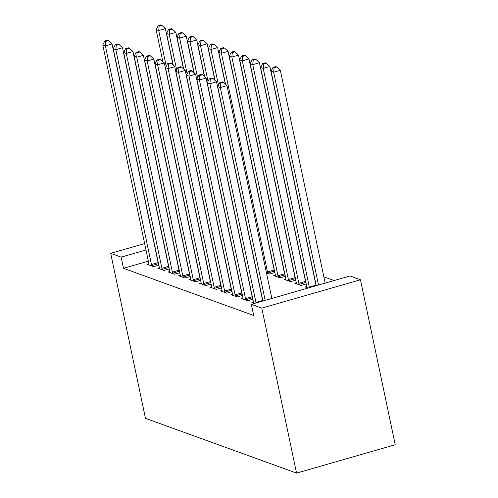 <?xml version="1.0" encoding="UTF-8"?>
<svg xmlns="http://www.w3.org/2000/svg" width="498" height="498" viewBox="0 0 498 498"><rect width="100%" height="100%" fill="white"/><g stroke="black" fill="none" stroke-linecap="round" stroke-linejoin="round"><path stroke-width="0.75" d="M334.121 280.542L323.849 276.82M350.013 275.973L360.465 279.764L395.231 444.745L296.565 473.1L145.46 418.314L110.693 253.333L121.145 257.124L123.498 268.31L253.706 315.514L251.347 304.334L350.013 275.973M306.743 286.487L305.156 286.941L308.119 288.012M253.414 301.813L251.826 302.267L254.789 303.344M285.846 278.905L284.258 279.366L290.527 281.638L295.762 280.131M232.51 294.237L230.929 294.692L237.197 296.964L242.426 295.457M274.859 272.555L269.63 274.056L266.461 272.91M211.613 286.655L210.025 287.116L216.294 289.388L221.529 287.881M190.715 279.079L189.128 279.534L195.397 281.806L200.632 280.306M169.812 271.503L168.224 271.958L174.499 274.23L179.728 272.73M148.914 263.921L147.327 264.382L153.596 266.654L158.831 265.148M148.342 261.17L123.498 268.31M159.36 267.712L157.779 268.167L164.047 270.439L169.283 268.939M180.264 275.288L178.676 275.749L184.945 278.021L190.18 276.514M201.161 282.87L199.58 283.325L205.848 285.597L211.077 284.097M222.064 290.446L220.477 290.9L226.746 293.173L231.981 291.672M275.394 275.12L273.807 275.575L280.081 277.847L285.31 276.34M242.962 298.022L241.374 298.483L247.649 300.755L252.878 299.248M296.298 282.696L294.71 283.15L300.979 285.422L306.214 283.922M360.465 279.764L261.799 308.119L251.347 304.334M261.799 308.119L296.565 473.1M145.982 249.984L121.145 257.124M144.632 243.578L110.693 253.333M151.46 264.538L158.127 262.62L112.05 43.949L105.383 45.866L151.46 264.538A2.926 0.921 -106 0 0 151.759 265.608L151.909 266.038M105.831 41.371L108.496 40.606L107.456 40.226L104.785 40.992L105.831 41.371L105.383 45.866L102.769 44.92L148.852 263.591A2.926 0.921 -106 0 1 148.995 264.606L149.02 264.992M158.127 262.62A2.926 0.921 -106 0 0 158.426 263.691L158.681 264.438M112.05 43.949L108.496 40.606M104.785 40.992L102.769 44.92M173.067 65.101L165.38 28.623L158.713 30.54L156.098 29.594L162.827 61.509M166.226 66.184L158.713 30.54L159.161 26.045L161.831 25.28L160.786 24.9L158.121 25.666L159.161 26.045M156.098 29.594L158.121 25.666M161.831 25.28L165.38 28.623M161.912 268.322L168.579 266.411L122.496 47.74L115.829 49.657L161.912 268.322A2.926 0.921 -106 0 0 162.205 269.393L162.354 269.829M116.283 45.162L118.947 44.397L117.902 44.017L115.237 44.783L116.283 45.162L115.829 49.657L113.22 48.711L159.298 267.376A2.926 0.921 -106 0 1 159.441 268.397L159.466 268.783M168.579 266.411A2.926 0.921 -106 0 0 168.872 267.482L169.133 268.229M122.496 47.74L118.947 44.397M115.237 44.783L113.22 48.711M172.364 272.113L179.031 270.196L132.947 51.531L126.28 53.448L172.364 272.113A2.926 0.921 -106 0 0 172.657 273.184L172.806 273.62M126.729 48.953L129.399 48.182L128.353 47.808L125.689 48.574L126.729 48.953L126.28 53.448L123.666 52.495L169.75 271.167A2.926 0.921 -106 0 1 169.893 272.182L169.918 272.568M179.031 270.196A2.926 0.921 -106 0 0 179.324 271.267L179.579 272.02M132.947 51.531L129.399 48.182M125.689 48.574L123.666 52.495M183.519 68.892L175.831 32.414L169.164 34.331L166.55 33.378L173.279 65.3M176.672 69.969L169.164 34.331L169.613 29.836L172.283 29.071L171.237 28.691L168.567 29.457L169.613 29.836M166.55 33.378L168.567 29.457M172.283 29.071L175.831 32.414M193.965 72.677L186.277 36.198L179.616 38.116L177.002 37.169L183.725 69.085M187.124 73.76L179.616 38.116L180.064 33.621L182.729 32.856L181.683 32.476L179.019 33.242L180.064 33.621M177.002 37.169L179.019 33.242M182.729 32.856L186.277 36.198M182.81 275.904L189.477 273.987L143.399 55.315L136.732 57.233L182.81 275.904A2.926 0.921 -106 0 0 183.108 276.975L183.258 277.405M137.18 52.738L139.851 51.973L138.805 51.593L136.135 52.358L137.18 52.738L136.732 57.233L134.118 56.286L180.201 274.958A2.926 0.921 -106 0 1 180.344 275.973L180.369 276.359M189.477 273.987A2.926 0.921 -106 0 0 189.775 275.058L190.031 275.805M143.399 55.315L139.851 51.973M136.135 52.358L134.118 56.286M193.261 279.689L199.928 277.778L153.845 59.106L147.184 61.024L193.261 279.689A2.926 0.921 -106 0 0 193.56 280.76L193.703 281.196M147.632 56.529L150.296 55.764L149.251 55.384L146.586 56.15L147.632 56.529L147.184 61.024L144.569 60.077L190.647 278.743A2.926 0.921 -106 0 1 190.796 279.758L190.821 280.15M199.928 277.778A2.926 0.921 -106 0 0 200.221 278.849L200.482 279.596M153.845 59.106L150.296 55.764M146.586 56.15L144.569 60.077M204.417 76.468L196.729 39.989L190.062 41.907L187.453 40.961L194.176 72.876M197.575 77.551L190.062 41.907L190.516 37.412L193.18 36.647L192.135 36.267L189.47 37.033L190.516 37.412M187.453 40.961L189.47 37.033M193.18 36.647L196.729 39.989M214.868 80.259L207.18 43.78L200.513 45.698L197.899 44.745L204.628 76.667M208.027 81.336L200.513 45.698L200.962 41.203L203.632 40.431L202.586 40.058L199.916 40.824L200.962 41.203M197.899 44.745L199.916 40.824M203.632 40.431L207.18 43.78M203.713 283.48L210.38 281.563L164.296 62.897L157.629 64.808L203.713 283.48A2.926 0.921 -106 0 0 204.006 284.551L204.155 284.987M158.084 60.32L160.748 59.548L159.702 59.175L157.038 59.941L158.084 60.32L157.629 64.808L155.021 63.862L201.099 282.534A2.926 0.921 -106 0 1 201.242 283.549L201.267 283.935M210.38 281.563A2.926 0.921 -106 0 0 210.673 282.634L210.928 283.381M164.296 62.897L160.748 59.548M157.038 59.941L155.021 63.862M225.314 84.044L217.632 47.565L210.965 49.483L208.351 48.536L215.08 80.452M218.473 85.127L210.965 49.483L211.413 44.988L214.078 44.222L213.032 43.843L210.368 44.608L211.413 44.988M208.351 48.536L210.368 44.608M214.078 44.222L217.632 47.565M214.159 287.271L220.826 285.354L174.748 66.682L168.081 68.6L214.159 287.271A2.926 0.921 -106 0 0 214.457 288.342L214.607 288.772M168.529 64.105L171.2 63.339L170.154 62.96L167.484 63.725L168.529 64.105L168.081 68.6L165.467 67.653L211.55 286.319A2.926 0.921 -106 0 1 211.694 287.34L211.718 287.726M220.826 285.354A2.926 0.921 -106 0 0 221.124 286.425L221.38 287.172M174.748 66.682L171.2 63.339M167.484 63.725L165.467 67.653M274.709 271.846L274.454 271.099A2.926 0.921 74 0 1 274.161 270.028L228.078 51.356L221.411 53.274L218.803 52.327L225.526 84.243M267.936 273.446L267.787 273.01A2.926 0.921 74 0 1 267.494 271.939L221.411 53.274L221.865 48.779L224.53 48.013L223.484 47.634L220.819 48.399L221.865 48.779M218.803 52.327L220.819 48.399M224.53 48.013L228.078 51.356M224.61 291.056L231.277 289.145L185.2 70.473L178.533 72.391L224.61 291.056A2.926 0.921 -106 0 0 224.909 292.127L225.052 292.563M178.981 67.896L181.646 67.13L180.6 66.751L177.935 67.516L178.981 67.896L178.533 72.391L175.919 71.444L221.996 290.11A2.926 0.921 -106 0 1 222.145 291.125L222.17 291.517M231.277 289.145A2.926 0.921 -106 0 0 231.576 290.216L231.831 290.963M185.2 70.473L181.646 67.13M177.935 67.516L175.919 71.444M285.161 275.631L284.906 274.884A2.926 0.921 74 0 1 284.613 273.813L238.53 55.147L231.863 57.058L229.248 56.112L275.332 274.784A2.926 0.921 74 0 1 275.475 275.799L275.5 276.185M278.388 277.237L278.239 276.801A2.926 0.921 74 0 1 277.946 275.73L231.863 57.058L232.311 52.57L234.981 51.798L233.936 51.425L231.271 52.19L232.311 52.57M229.248 56.112L231.271 52.19M234.981 51.798L238.53 55.147M235.062 294.847L241.729 292.93L195.646 74.264L188.979 76.175L235.062 294.847A2.926 0.921 -106 0 0 235.355 295.918L235.504 296.354M189.433 71.687L192.097 70.915L191.051 70.542L188.387 71.307L189.433 71.687L188.979 76.175L186.37 75.229L232.448 293.901A2.926 0.921 -106 0 1 232.591 294.916L232.616 295.302M241.729 292.93A2.926 0.921 -106 0 0 242.022 294.001L242.277 294.748M195.646 74.264L192.097 70.915M188.387 71.307L186.37 75.229M295.613 279.422L295.358 278.675A2.926 0.921 74 0 1 295.059 277.604L248.981 58.932L242.314 60.849L239.7 59.903L285.784 278.569A2.926 0.921 74 0 1 285.927 279.59L285.952 279.976M288.84 281.021L288.691 280.592A2.926 0.921 74 0 1 288.392 279.521L242.314 60.849L242.763 56.355L245.427 55.589L244.387 55.21L241.717 55.975L242.763 56.355M239.7 59.903L241.717 55.975M245.427 55.589L248.981 58.932M245.514 298.638L252.181 296.721L206.097 78.049L199.43 79.966L245.514 298.638A2.926 0.921 -106 0 0 245.807 299.709L245.956 300.138M199.879 75.472L202.549 74.706L201.503 74.327L198.833 75.092L199.879 75.472L199.43 79.966L196.816 79.02L242.9 297.686A2.926 0.921 -106 0 1 243.043 298.707L243.068 299.093M252.181 296.721A2.926 0.921 -106 0 0 252.474 297.792L252.729 298.539M206.097 78.049L202.549 74.706M198.833 75.092L196.816 79.02M306.065 283.213L305.803 282.466A2.926 0.921 74 0 1 305.511 281.389L259.427 62.723L252.76 64.64L250.152 63.694L296.229 282.36A2.926 0.921 74 0 1 296.378 283.374L296.403 283.767M299.286 284.812L299.136 284.377A2.926 0.921 74 0 1 298.844 283.306L252.76 64.64L253.214 60.146L255.879 59.38L254.833 59.001L252.169 59.766L253.214 60.146M250.152 63.694L252.169 59.766M255.879 59.38L259.427 62.723M255.96 302.423L262.627 300.506L216.549 81.84L209.882 83.757L255.96 302.423A2.926 0.921 -106 0 0 256.096 302.965M210.33 79.263L212.995 78.497L211.955 78.118L209.285 78.883L210.33 79.263L209.882 83.757L207.268 82.811L253.351 301.477A2.926 0.921 -106 0 1 253.494 302.491L253.519 302.884M262.627 300.506A2.926 0.921 -106 0 0 262.757 301.053M216.549 81.84L212.995 78.497M209.285 78.883L207.268 82.811M316.093 285.721A2.926 0.921 74 0 1 315.962 285.18L269.879 66.514L263.212 68.425L260.603 67.479L306.681 286.151A2.926 0.921 74 0 1 306.824 287.165L306.849 287.551M309.426 287.639A2.926 0.921 74 0 1 309.295 287.097L263.212 68.425L263.66 63.931L266.33 63.165L265.285 62.792L262.62 63.557L263.66 63.931M260.603 67.479L262.62 63.557M266.33 63.165L269.879 66.514M271.846 298.439L226.995 85.631L220.328 87.542L265.179 300.356M220.782 83.048L223.446 82.282L222.401 81.902L219.736 82.674L220.782 83.048L220.328 87.542L217.719 86.596L262.9 301.01M226.995 85.631L223.446 82.282M219.736 82.674L217.719 86.596M325.175 283.113L280.33 70.299L273.663 72.216L271.049 71.27L316.236 285.684M318.508 285.03L273.663 72.216L274.112 67.722L276.782 66.956L275.736 66.576L273.066 67.342L274.112 67.722M271.049 71.27L273.066 67.342M276.782 66.956L280.33 70.299M151.759 265.608L158.426 263.691M162.205 269.393L168.872 267.482M172.657 273.184L179.324 271.267M183.108 276.975L189.775 275.058M193.56 280.76L200.221 278.849M204.006 284.551L210.673 282.634M214.457 288.342L221.124 286.425M274.454 271.099L267.787 273.01M274.161 270.028L267.494 271.939M224.909 292.127L231.576 290.216M284.906 274.884L278.239 276.801M284.613 273.813L277.946 275.73M235.355 295.918L242.022 294.001M295.358 278.675L288.691 280.592M295.059 277.604L288.392 279.521M245.807 299.709L252.474 297.792M305.803 282.466L299.136 284.377M305.511 281.389L298.844 283.306M315.962 285.18L309.295 287.097"/></g></svg>
